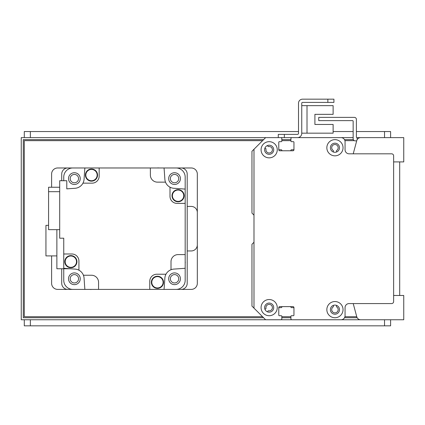 <?xml version="1.0" encoding="UTF-8"?>
<svg xmlns="http://www.w3.org/2000/svg" width="425" height="425" viewBox="0 0 425 425"><rect width="100%" height="100%" fill="white"/><g stroke="black" fill="none" stroke-linecap="round" stroke-linejoin="round"><path stroke-width="0.64" d="M257.412 145.833A0.606 0.606 0 0 0 257.396 145.849L251.967 151.279L251.967 213.106L253.81 214.954A0.606 0.606 0 0 1 253.991 215.385M253.991 242A0.606 0.606 0 0 1 253.81 242.425L251.967 244.274L251.967 306.101L265.625 319.765L280.803 319.765A1.009 1.009 0 0 0 281.817 318.75L281.817 316.322A0.606 0.606 0 0 0 281.207 315.717L279.384 315.717A0.606 0.606 0 0 1 278.779 315.106A0.606 0.606 0 0 0 279.384 315.717L281.207 315.717A0.606 0.606 0 0 1 281.817 316.322L281.817 318.75M290.355 306.606A0.606 0.606 0 0 1 290.923 307.116A0.606 0.606 0 0 0 291.523 307.62L293.351 307.62A0.606 0.606 0 0 1 293.957 308.226M290.923 318.75L290.923 316.322A0.606 0.606 0 0 1 291.529 315.717L293.351 315.717A0.606 0.606 0 0 0 293.957 315.106A0.606 0.606 0 0 1 293.351 315.717L291.529 315.717A0.606 0.606 0 0 0 290.923 316.322L290.923 318.75A1.009 1.009 0 0 0 291.933 319.765L341.009 319.765A4.048 4.048 0 0 0 345.058 315.717L345.058 307.62A4.048 4.048 0 0 1 349.106 303.572L391.606 303.572A2.024 2.024 0 0 0 393.63 301.548L393.63 155.832A2.024 2.024 0 0 0 391.606 153.813L349.106 153.813A4.048 4.048 0 0 1 345.058 149.765L345.058 141.668A4.048 4.048 0 0 0 341.009 137.62L291.933 137.62A1.009 1.009 0 0 0 290.923 138.63L290.923 141.058A0.606 0.606 0 0 0 290.923 141.079L290.923 138.63A1.009 1.009 0 0 1 291.933 137.62L304.582 137.62A0.606 0.606 0 0 1 304.613 137.62M336.457 305.352L336.457 306.436A0.606 0.606 0 0 0 336.728 306.946A3.241 3.241 0 0 1 337.376 311.775A3.241 3.241 0 0 1 332.504 311.775A3.241 3.241 0 0 1 333.152 306.946A0.606 0.606 0 0 0 333.423 306.436L333.423 305.352M293.957 142.253A0.606 0.606 0 0 1 293.957 142.274L293.957 149.154A0.606 0.606 0 0 1 293.351 149.759L291.523 149.759A0.606 0.606 0 0 0 290.923 150.269A0.606 0.606 0 0 1 290.323 150.774L282.413 150.774A0.606 0.606 0 0 1 281.817 150.269A0.606 0.606 0 0 0 281.217 149.759L279.384 149.759A0.606 0.606 0 0 1 278.779 149.159M281.817 138.598A1.009 1.009 0 0 0 280.803 137.62L276.792 137.62A0.606 0.606 0 0 0 276.765 137.62M267.612 145.483L267.867 146.195A0.606 0.606 0 0 0 268.552 146.583A3.241 3.241 0 0 1 272.398 149.558A3.241 3.241 0 0 1 268.961 152.995A3.241 3.241 0 0 1 265.986 149.148A0.606 0.606 0 0 0 265.598 148.463L264.887 148.203M333.423 152.033L333.423 150.944A0.606 0.606 0 0 0 333.152 150.439A3.241 3.241 0 0 1 332.504 145.605A3.241 3.241 0 0 1 337.376 145.605A3.241 3.241 0 0 1 336.728 150.439A0.606 0.606 0 0 0 336.457 150.944L336.457 152.033M337.067 137.62A6.072 6.072 0 0 0 336.967 137.62L324.822 137.62A0.606 0.606 0 0 0 324.79 137.62M316.758 137.62A0.606 0.606 0 0 0 316.726 137.62L312.678 137.62A0.606 0.606 0 0 0 312.646 137.62M264.887 309.177L265.598 308.917A0.606 0.606 0 0 0 265.986 308.231A3.241 3.241 0 0 1 268.961 304.39A3.241 3.241 0 0 1 272.398 307.828A3.241 3.241 0 0 1 268.552 310.797A0.606 0.606 0 0 0 267.867 311.19L267.612 311.897M278.779 308.226A0.606 0.606 0 0 1 279.384 307.62L281.217 307.62A0.606 0.606 0 0 0 281.817 307.116A0.606 0.606 0 0 1 282.381 306.606M253.991 308.125L253.991 149.255L265.625 137.62L280.803 137.62A1.009 1.009 0 0 1 281.817 138.63L281.817 141.063A0.606 0.606 0 0 1 281.207 141.668L279.384 141.668A0.606 0.606 0 0 0 278.779 142.274L278.779 149.765A1.009 1.009 0 0 0 279.793 150.774L292.947 150.774A1.009 1.009 0 0 0 293.957 149.765L293.957 142.274A0.606 0.606 0 0 0 293.351 141.668L291.529 141.668A0.606 0.606 0 0 1 290.923 141.063M278.779 315.106L278.779 307.62A1.009 1.009 0 0 1 279.793 306.606L292.947 306.606A1.009 1.009 0 0 1 293.957 307.62L293.957 315.106M269.168 141.668A8.096 8.096 0 0 1 276.176 153.813A8.096 8.096 0 0 1 262.156 153.813A8.096 8.096 0 0 1 269.168 141.668M334.942 301.548A8.096 8.096 0 0 1 341.95 313.692A8.096 8.096 0 0 1 327.93 313.692A8.096 8.096 0 0 1 334.942 301.548M334.942 139.644A8.096 8.096 0 0 1 341.95 151.789A8.096 8.096 0 0 1 327.93 151.789A8.096 8.096 0 0 1 334.942 139.644M269.168 299.524A8.096 8.096 0 0 1 276.176 311.668A8.096 8.096 0 0 1 262.156 311.668A8.096 8.096 0 0 1 269.168 299.524M269.168 303.067A4.553 4.553 0 0 0 265.221 309.894A4.553 4.553 0 0 0 273.11 309.894A4.553 4.553 0 0 0 269.168 303.067M334.942 143.188A4.553 4.553 0 0 0 330.995 150.014A4.553 4.553 0 0 0 338.884 150.014A4.553 4.553 0 0 0 334.942 143.188M334.942 305.092A4.553 4.553 0 0 0 330.995 311.918A4.553 4.553 0 0 0 338.884 311.918A4.553 4.553 0 0 0 334.942 305.092M269.168 145.207A4.553 4.553 0 0 0 265.221 152.038A4.553 4.553 0 0 0 273.11 152.038A4.553 4.553 0 0 0 269.168 145.207M301.75 133.168L333.12 133.168L333.12 124.467L314.904 124.467L314.904 114.346L333.12 114.346L333.12 105.644L301.75 105.644M290.923 137.62L297.5 137.62A4.25 4.25 0 0 0 301.75 133.37L301.75 103.217A0.807 0.807 0 0 1 302.558 102.404L333.928 102.404L333.928 99.168L302.558 99.168A4.048 4.048 0 0 0 298.509 103.217L298.509 133.37A1.009 1.009 0 0 1 297.5 134.38L278.274 134.38L278.274 137.62L353.154 137.62M356.697 140.856L355.178 140.856A2.024 2.024 90 0 1 353.154 138.832L353.154 121.226A0.606 0.606 -90 0 0 352.548 120.62L318.75 120.62L318.75 117.38L354.37 117.38A2.024 2.024 90 0 1 356.394 119.404L356.394 137.009A0.606 0.606 -90 0 0 357 137.62L357.202 139.581M371.37 137.62L357.202 137.62M164.05 167.976A769.048 769.048 0 0 1 164.857 179.228A9.717 9.717 0 0 0 165.506 182.144L157.452 182.144A7.082 7.082 0 0 1 150.37 175.058L150.37 167.976L191.25 167.976A6.072 6.072 0 0 1 197.322 174.048L197.322 283.332A6.072 6.072 0 0 1 191.25 289.404L176.072 289.404A9.106 9.106 0 0 0 185.178 280.298L185.178 268.276A769.048 769.048 0 0 1 173.926 269.083A9.717 9.717 0 0 0 164.857 278.152A769.048 769.048 0 0 1 164.05 289.404L181.13 289.404A6.072 6.072 0 0 0 187.202 283.332L187.202 174.048A6.072 6.072 0 0 0 181.13 167.976L176.072 167.976A9.106 9.106 0 0 1 185.178 177.082L185.178 203.394L177.082 203.394A7.082 7.082 0 0 1 170 196.308L170 187.186A9.717 9.717 0 0 0 173.926 188.296A769.048 769.048 0 0 1 185.178 189.104M63.75 180.726L63.75 177.082A9.106 9.106 0 0 1 72.856 167.976L67.798 167.976A6.072 6.072 0 0 0 61.726 174.048L61.726 180.726M61.726 268.759L61.726 283.332A6.072 6.072 0 0 0 67.798 289.404L72.856 289.404A9.106 9.106 0 0 1 63.75 280.298L63.75 268.759M78.561 278.779A4.181 4.181 0 0 1 72.287 282.402A4.181 4.181 0 0 1 72.287 275.156A4.181 4.181 0 0 1 78.561 278.779M178.734 178.606A4.181 4.181 0 0 1 172.46 182.224A4.181 4.181 0 0 1 172.46 174.983A4.181 4.181 0 0 1 178.734 178.606M78.561 178.606A4.181 4.181 0 0 1 72.287 182.224A4.181 4.181 0 0 1 72.287 174.983A4.181 4.181 0 0 1 78.561 178.606M178.734 278.779A4.181 4.181 0 0 1 172.46 282.402A4.181 4.181 0 0 1 172.46 275.156A4.181 4.181 0 0 1 178.734 278.779M164.05 289.404L149.759 289.404L149.759 281.308A7.082 7.082 0 0 1 156.846 274.226L165.968 274.226M150.37 167.976L99.168 167.976L99.168 176.072A7.082 7.082 0 0 1 92.082 183.154L82.96 183.154A9.717 9.717 0 0 1 75.002 188.296A769.048 769.048 0 0 0 66.783 188.87L66.783 180.726L59.702 180.726L59.702 238.202L63.75 238.202L63.75 253.991L71.846 253.991A7.082 7.082 0 0 1 78.928 261.072L78.928 270.194A9.717 9.717 0 0 1 84.07 278.152A769.048 769.048 0 0 0 84.878 289.404L149.759 289.404M91.657 289.404A5.971 5.971 0 0 1 89.824 289.404M185.178 261.497A5.971 5.971 0 0 1 185.178 263.33M185.178 268.276L185.178 203.394M83.422 275.241L91.476 275.241A7.082 7.082 0 0 1 98.558 282.322L98.558 289.404M171.009 269.732L171.009 261.678A7.082 7.082 0 0 1 178.096 254.596L185.178 254.596M165.506 182.144A9.717 9.717 0 0 0 170 187.186M82.96 183.154A9.717 9.717 0 0 0 84.07 179.228A769.048 769.048 0 0 1 84.878 167.976L99.168 167.976M157.271 167.976A5.971 5.971 0 0 1 159.104 167.976M178.075 189.64A6.072 6.072 0 0 1 183.329 198.746A6.072 6.072 0 0 1 172.816 198.746A6.072 6.072 0 0 1 178.075 189.64M178.075 189.741A5.971 5.971 0 0 1 183.244 198.698A5.971 5.971 0 0 1 172.901 198.698A5.971 5.971 0 0 1 178.075 189.741M178.075 190.044A5.668 5.668 0 0 1 182.978 198.544A5.668 5.668 0 0 1 173.166 198.544A5.668 5.668 0 0 1 178.075 190.044M174.553 172.736A5.87 5.87 0 0 0 169.469 181.539A5.87 5.87 0 0 0 179.632 181.539A5.87 5.87 0 0 0 174.553 172.736M91.487 169.012A6.072 6.072 0 0 1 96.741 178.117A6.072 6.072 0 0 1 86.227 178.117A6.072 6.072 0 0 1 91.487 169.012M91.487 169.113A5.971 5.971 0 0 1 96.656 178.07A5.971 5.971 0 0 1 86.312 178.07A5.971 5.971 0 0 1 91.487 169.113M91.487 169.416A5.668 5.668 0 0 1 96.39 177.916A5.668 5.668 0 0 1 86.578 177.916A5.668 5.668 0 0 1 91.487 169.416M74.375 172.736A5.87 5.87 0 0 0 69.296 181.539A5.87 5.87 0 0 0 79.459 181.539A5.87 5.87 0 0 0 74.375 172.736M63.75 253.991L63.75 268.276A769.048 769.048 0 0 0 75.002 269.083A9.717 9.717 0 0 1 78.928 270.194M59.702 187.244L48.572 187.244L48.572 191.68L59.702 191.68M48.572 191.68L48.572 229.659L59.702 229.659M70.858 255.6A6.072 6.072 0 0 1 76.112 264.706A6.072 6.072 0 0 1 65.599 264.706A6.072 6.072 0 0 1 70.858 255.6M70.858 255.701A5.971 5.971 0 0 1 76.027 264.658A5.971 5.971 0 0 1 65.684 264.658A5.971 5.971 0 0 1 70.858 255.701M70.858 256.004A5.668 5.668 0 0 1 75.762 264.504A5.668 5.668 0 0 1 65.949 264.504A5.668 5.668 0 0 1 70.858 256.004M74.375 272.908A5.87 5.87 0 0 0 69.296 281.711A5.87 5.87 0 0 0 79.459 281.711A5.87 5.87 0 0 0 74.375 272.908M56.87 229.659L56.87 268.759L70.247 268.759M56.87 255.908L45.943 255.908L45.943 225.351L48.572 225.351M157.447 276.229A6.072 6.072 0 0 1 162.701 285.334A6.072 6.072 0 0 1 152.187 285.334A6.072 6.072 0 0 1 157.447 276.229M157.447 276.33A5.971 5.971 0 0 1 162.616 285.281A5.971 5.971 0 0 1 152.272 285.281A5.971 5.971 0 0 1 157.447 276.33M157.447 276.632A5.668 5.668 0 0 1 162.35 285.132A5.668 5.668 0 0 1 152.538 285.132A5.668 5.668 0 0 1 157.447 276.632M174.553 272.908A5.87 5.87 0 0 0 169.469 281.711A5.87 5.87 0 0 0 179.632 281.711A5.87 5.87 0 0 0 174.553 272.908M353.223 303.572L356.697 316.524M341.094 319.759L403.75 319.759L403.75 295.476L393.63 295.476L393.63 161.904L403.75 161.904L403.75 137.62L365.298 137.62M370.271 319.759L360.671 319.759L370.271 319.759M356.761 316.763A4.048 4.048 0 0 0 360.671 319.759M360.671 137.62L360.671 137.62A4.048 4.048 0 0 0 356.761 140.617L353.228 153.813M327.856 99.168L302.558 99.168L327.856 99.168L327.856 102.404M301.75 103.217A0.807 0.807 0 0 1 302.558 102.404A0.807 0.807 0 0 0 301.75 103.217M298.509 133.37A1.009 1.009 0 0 1 297.5 134.38A1.009 1.009 0 0 0 298.509 133.37M314.904 124.467L314.904 114.346L314.904 124.467M307.009 133.168L307.009 105.644M263.601 317.741L23.274 317.741L23.274 139.644L263.601 139.644M281.817 139.644L290.923 139.644M344.516 139.644L353.324 139.644M357.165 317.741L344.516 317.741M290.923 317.741L281.817 317.741M278.274 137.62L21.25 137.62L21.25 319.759L265.625 319.759M393.63 137.62L377.442 137.62M280.845 319.759L291.895 319.759M377.442 319.759L393.63 319.759M24.283 131.548L24.283 137.62L24.283 131.548L298.509 131.548M390.596 137.62L390.596 131.548L356.394 131.548M333.12 131.548L353.154 131.548M399.702 161.904L399.702 295.476M51.606 255.908L51.606 283.332A6.072 6.072 0 0 0 57.678 289.404L84.878 289.404M187.202 250.952L191.25 250.952A6.072 6.072 0 0 0 197.322 244.88M84.878 167.976L57.678 167.976A6.072 6.072 0 0 0 51.606 174.048L51.606 187.244M197.322 212.5A6.072 6.072 0 0 0 191.25 206.428L187.202 206.428M262.586 316.726L24.283 316.726L24.283 140.654L262.592 140.654M281.817 140.654L290.923 140.654M344.93 140.654L354.296 140.654M356.75 316.726L344.93 316.726M290.923 316.726L281.817 316.726M390.596 319.759L390.596 325.832L24.283 325.832L24.283 319.759M284.346 137.62L284.346 134.38M384.524 137.62L384.524 131.548M30.356 137.62L30.356 131.548M30.356 319.759L30.356 325.832M384.524 319.759L384.524 325.832"/></g></svg>
